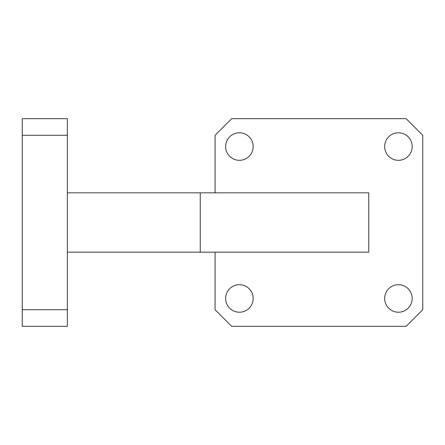 <?xml version="1.0" encoding="UTF-8"?>
<svg xmlns="http://www.w3.org/2000/svg" width="445" height="445" viewBox="0 0 445 445"><rect width="100%" height="100%" fill="white"/><g stroke="black" fill="none" stroke-linecap="round" stroke-linejoin="round"><path stroke-width="0.67" d="M412.187 146.555A13.767 13.767 0 0 0 398.425 132.788A13.767 13.767 0 0 0 384.658 146.555A13.767 13.767 0 0 0 398.425 160.317A13.767 13.767 0 0 0 412.187 146.555M253.177 146.555A13.767 13.767 0 0 0 239.41 132.788A13.767 13.767 0 0 0 225.643 146.555A13.767 13.767 0 0 0 239.41 160.317A13.767 13.767 0 0 0 253.177 146.555M253.177 298.445A13.767 13.767 0 0 0 239.41 284.683A13.767 13.767 0 0 0 225.643 298.445A13.767 13.767 0 0 0 239.41 312.212A13.767 13.767 0 0 0 253.177 298.445M412.187 298.445A13.767 13.767 0 0 0 398.425 284.683A13.767 13.767 0 0 0 384.658 298.445A13.767 13.767 0 0 0 398.425 312.212A13.767 13.767 0 0 0 412.187 298.445M22.25 326.335L22.25 309.72L67.345 309.72L67.345 326.335L22.25 326.335M22.25 135.28L22.25 118.665L67.345 118.665L67.345 135.28L22.25 135.28L22.25 309.72M215.085 252.165L215.085 309.72L231.695 326.335L406.135 326.335L422.75 309.72L422.75 135.28L406.135 118.665L231.695 118.665L215.085 135.28L215.085 192.835M200.25 252.165L200.25 192.835L368.755 192.835L368.755 252.165L67.345 252.165M200.25 192.835L67.345 192.835M67.345 135.28L67.345 309.72"/></g></svg>
